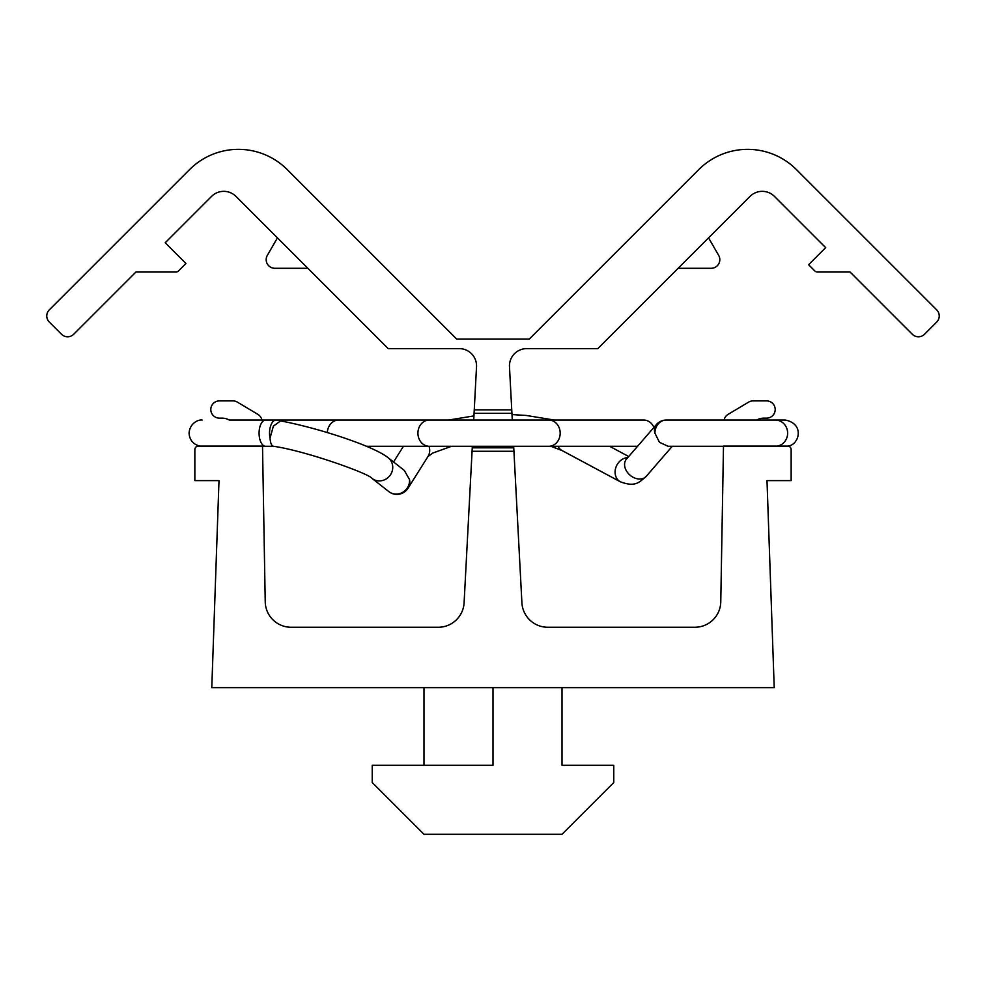 <?xml version="1.0" encoding="UTF-8"?>
<svg xmlns="http://www.w3.org/2000/svg" width="986" height="986" viewBox="0 0 986 986"><rect width="100%" height="100%" fill="white"/><g stroke="black" fill="none" stroke-linecap="round" stroke-linejoin="round"><path stroke-width="1.48" d="M472.331 446.276L464.098 602.742A25.883 25.883 0 0 1 438.252 627.256L291.104 627.256A25.883 25.883 0 0 1 265.234 601.83L262.51 446.103L198.309 446.103A3.451 3.451 0 0 0 194.858 449.554L194.858 480.613L219.003 480.613L211.78 687.649L774.22 687.649L766.997 480.613L791.142 480.613L791.142 449.554A3.451 3.451 0 0 0 787.691 446.103L723.49 446.103L720.766 601.83A25.883 25.883 0 0 1 694.896 627.256L547.748 627.256A25.883 25.883 0 0 1 521.902 602.742L513.669 446.276M678.158 268.291L711.177 268.291A8.627 8.627 0 0 0 718.658 255.349L708.564 237.885M493 687.649L493 765.284L372.227 765.284L372.227 782.539L423.992 834.292L562.008 834.292L613.773 782.539L613.773 765.284L562.008 765.284L562.008 687.649M277.436 237.885L267.342 255.349A8.627 8.627 0 0 0 274.823 268.291L307.842 268.291M653.915 427.406A13.114 11.351 90 0 0 643.71 420.048L229.307 420.048A14.58 14.58 0 0 0 222.109 418.15L219.434 418.15A8.627 8.627 0 0 1 210.807 409.523A8.627 8.627 0 0 1 219.434 400.895L232.955 400.895A8.627 8.627 0 0 1 237.367 402.115L257.876 414.342A8.627 8.627 0 0 1 261.919 420.048L265.641 420.048A13.114 6.557 90 0 0 259.084 433.162A13.114 6.557 90 0 0 265.641 446.276L262.522 446.276M912.297 334.254A8.627 8.627 0 0 0 924.498 334.254L936.7 322.052A8.627 8.627 0 0 0 936.564 309.715L796.405 169.567A69.008 69.008 0 0 0 698.803 169.567L529.235 339.135L456.764 339.135L287.197 169.567A69.008 69.008 0 0 0 189.595 169.567L49.436 309.715A8.627 8.627 0 0 0 49.3 322.052L61.502 334.254A8.627 8.627 0 0 0 73.703 334.254L135.92 272.037L175.964 272.037A3.451 3.451 0 0 0 178.404 271.027L185.935 263.496L165.204 242.766L211.559 196.399A17.255 17.255 0 0 1 235.962 196.399L388.176 348.625L459.291 348.625A17.255 17.255 0 0 1 476.521 366.78L474.254 409.868L511.746 409.868L509.479 366.78A17.255 17.255 0 0 1 526.709 348.625L597.824 348.625L750.038 196.399A17.255 17.255 0 0 1 774.441 196.399L825.676 247.646L808.606 264.716L814.917 271.027A3.451 3.451 0 0 0 817.357 272.037L850.08 272.037L912.297 334.254M512.289 420.048L511.931 413.319L474.069 413.319L473.711 420.048M474.069 413.319L474.254 409.868M724.081 420.048A8.627 8.627 0 0 1 728.124 414.342L748.633 402.115A8.627 8.627 0 0 1 753.045 400.895L766.566 400.895A8.627 8.627 0 0 1 775.193 409.523A8.627 8.627 0 0 1 766.566 418.15L763.891 418.15A14.58 14.58 0 0 0 756.693 420.048M654.926 433.162L659.474 442.332L668.126 446.276L723.49 446.276L672.267 446.276L646.311 476.25A13.114 9.835 -139.1 0 1 634.651 478A13.114 9.835 -139.1 0 1 625.038 467.672A13.114 9.835 -139.1 0 1 626.48 459.082L656.368 424.584A13.114 9.835 -139.1 0 0 654.926 433.162A13.114 11.351 -90 0 1 666.277 420.048L785.201 420.048C805.365 423.77 799.017 445.82 787.321 446.103M280.924 420.973A13.114 13.114 0 0 0 276.092 420.048A13.114 6.557 90 0 0 269.535 433.162A13.114 6.557 90 0 0 270.028 438.166C270.46 443.182 271.581 445.882 273.43 446.276L265.641 446.276M372.005 478.395L388.817 491.595A13.114 12.362 -51.9 0 0 402.695 492.322A13.114 12.362 -51.9 0 0 409.523 479.59L404.334 470.433L388.188 457.763A13.114 12.362 -51.9 0 1 392.711 466.403A13.114 12.362 -51.9 0 1 385.883 479.134A13.114 12.362 -51.9 0 1 372.005 478.395C369.738 473.872 305.697 450.824 273.393 446.264L273.43 446.276M270.028 438.166L273.381 426.149L280.603 420.911C317.504 427.776 373.756 445.992 388.188 457.763M423.992 765.284L423.992 687.649M511.746 409.868L511.931 413.319M513.743 447.829L472.257 447.829M338.716 420.048A13.114 11.351 90 0 0 327.364 432.571M472.072 451.28L513.928 451.28M777.313 446.103A13.114 12.325 -90 0 0 787.641 433.162A13.114 12.325 -90 0 0 775.316 420.048M388.817 491.595A13.114 13.114 0 0 0 408.007 488.255L427.949 456.58A13.114 12.226 -147.8 0 0 429.465 447.915A13.114 12.226 -147.8 0 0 429.021 446.276M408.007 488.255A13.114 12.226 -147.8 0 0 409.523 479.59M550.878 446.276L562.057 450.553L620.379 481.809A13.114 10.969 -61.8 0 1 615.215 470.26A13.114 10.969 -61.8 0 1 627.762 457.603M562.057 450.553A13.114 10.969 -61.8 0 1 557.977 446.276M429.292 420.048A13.114 11.351 90 0 0 417.928 433.162A13.114 11.351 90 0 0 429.292 446.276L366.373 446.276M548.82 420.048A13.114 11.351 90 0 1 560.171 433.162A13.114 11.351 90 0 1 548.82 446.276L429.292 446.276M200.059 446.103C193.244 444.464 189.571 440.15 189.065 433.162C189.842 422.735 198.778 419.42 202.179 420.048M393.562 461.978L403.447 446.276M620.379 481.809C635.723 487.589 639.606 481.92 646.311 476.25M448.507 420.048L473.933 415.907M511.993 414.576L526.167 415.451L554.329 420.048M427.949 456.58L432.731 453.067L451.588 446.276M609.595 446.276L628.698 456.518M637.572 446.276L548.82 446.276M666.277 420.048A13.114 13.114 0 0 0 656.368 424.584"/></g></svg>
